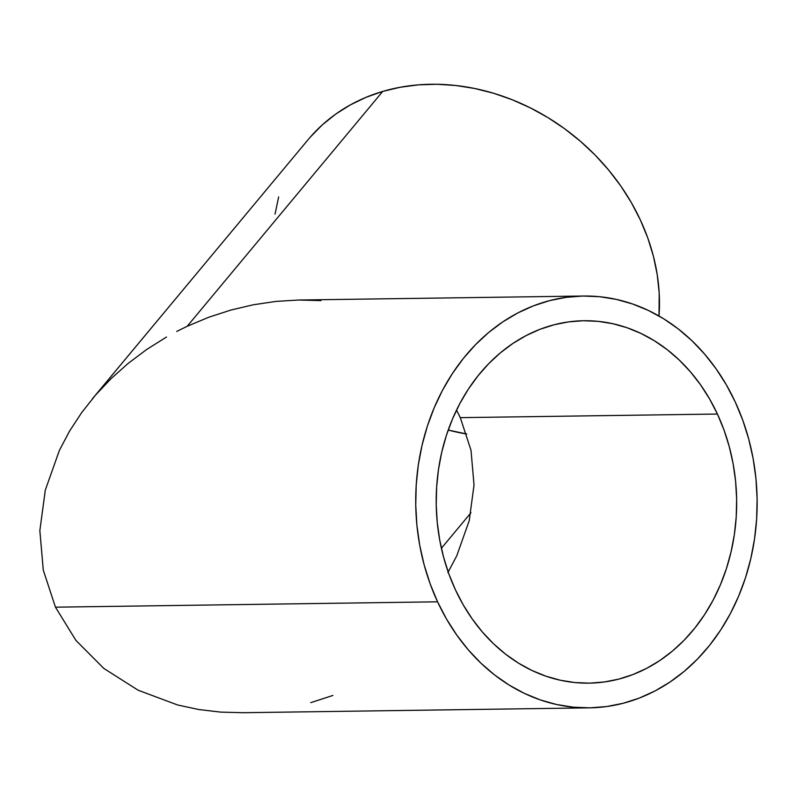 <?xml version="1.0" encoding="UTF-8"?>
<svg xmlns="http://www.w3.org/2000/svg" width="797" height="797" viewBox="0 0 797 797"><rect width="100%" height="100%" fill="white"/><g stroke="black" fill="none" stroke-linecap="round" stroke-linejoin="round"><path stroke-width="1.2" d="M448.203 430.041A181.218 152.366 -140.2 0 0 466.723 433.996L448.203 430.041M470.967 512.75L441.389 548.276L470.967 512.75M460.297 417.648L456.522 410.086L460.297 417.648L717.42 414.041L460.297 417.648L471.007 450.275L460.297 417.648M455.436 589.83A181.218 150.234 -90.8 0 1 583.882 320.733A181.218 150.234 -90.8 0 1 717.42 414.041L724.005 430.001L729.255 446.649L733.14 463.834L735.601 481.378L736.637 499.131L736.219 516.904L734.356 534.528L731.068 551.843L726.396 568.679L720.368 584.878L713.056 600.271L704.518 614.716L694.845 628.076L684.135 640.22L672.479 651.039L659.986 660.414L646.795 668.265L633.017 674.511L618.801 679.104L604.265 681.983L589.551 683.139L574.816 682.541L560.191 680.2L545.815 676.145L531.838 670.416L518.379 663.064L505.577 654.158L493.552 643.787L482.424 632.051L472.302 619.06L463.276 604.943L455.436 589.83L448.85 573.88L443.6 557.223L439.725 540.047L437.254 522.493L436.228 504.75L436.646 486.977L438.499 469.343L441.787 452.029L446.459 435.192L452.487 419.003L459.799 403.611L468.337 389.165L478.011 375.805L488.72 363.651L500.377 352.842L512.869 343.467L526.06 335.617L539.838 329.36L554.064 324.777L568.6 321.888L583.304 320.743L598.039 321.34L612.664 323.682L627.04 327.726L641.017 333.465L654.476 340.817L667.278 349.724L679.303 360.095L690.431 371.83L700.553 384.821L709.579 398.938L717.42 414.041A181.218 150.234 -90.8 0 1 588.973 683.149A181.218 150.234 -90.8 0 1 455.436 589.83M583.543 296.026A205.935 170.717 -90.8 0 1 735.282 402.057A205.935 170.717 -90.8 0 1 589.312 707.856A205.935 170.717 -90.8 0 1 437.573 601.815A205.935 170.717 -90.8 0 1 583.543 296.026L298.586 300.021L275.971 301.405L253.316 304.773L230.821 310.073L208.714 317.266L187.205 326.282L382.709 91.426L400.184 87.262L418.295 84.871L436.866 84.273L455.725 85.488L474.673 88.487L493.552 93.249L512.172 99.735L530.344 107.874L547.898 117.577L564.674 128.775L580.495 141.348L595.22 155.166L608.699 170.11L620.813 186.03L631.433 202.767L640.459 220.171L647.822 238.074L653.43 256.295L657.226 274.656L659.199 292.997L659.009 316.01A205.935 173.138 -140.2 0 0 382.709 91.426L187.205 326.282L208.714 317.266L230.821 310.073L253.316 304.773L275.971 301.405L298.586 300.021L320.932 300.618M220.659 712.11L243.005 712.707L220.659 712.11L198.802 709.529L220.659 712.11M177.631 704.986L198.802 709.529L177.631 704.986L138.18 690.242L177.631 704.986M103.829 668.424L138.18 690.242L103.829 668.424L75.894 640.37L103.829 668.424M55.451 607.175L75.894 640.37L55.451 607.175L437.573 601.815L55.451 607.175L43.277 570.104L55.451 607.175M39.85 530.593L43.277 570.104L39.85 530.593L45.299 490.135L39.85 530.593M59.416 450.315L45.299 490.135L59.416 450.315L69.558 431.107L59.416 450.315M81.653 412.637L69.558 431.107L81.653 412.637L95.56 395.063L81.653 412.637M111.152 378.565L95.56 395.063L111.152 378.565L128.287 363.302L111.152 378.565M146.797 349.405L128.287 363.302L146.797 349.405L166.493 337.031L146.797 349.405M176.735 331.442L187.205 326.282L176.735 331.442M332.877 695.462L310.77 702.655M310.481 136.895L322.416 124.78L335.746 114.081L350.331 104.905L366.042 97.324L382.709 91.426A205.935 173.138 -140.2 0 0 308.031 139.754L92.322 398.879M437.573 601.815L446.479 618.99L456.741 635.03L468.247 649.794L480.89 663.134L494.548 674.92L509.104 685.031L524.386 693.39L540.276 699.905L556.615 704.508L573.232 707.168L589.979 707.846L606.696 706.541L623.214 703.263L639.373 698.052L655.024 690.949L670.018 682.023L684.205 671.363L697.455 659.079L709.629 645.281L720.627 630.098L730.321 613.68L738.63 596.186L745.484 577.785L750.794 558.657L754.53 538.971L756.642 518.947L757.11 498.743L755.945 478.579L753.145 458.634L748.732 439.107L742.764 420.188L735.282 402.057L726.376 384.891L716.114 368.842L704.608 354.087L691.965 340.747L678.307 328.962L663.762 318.84L648.469 310.491L632.579 303.976L616.24 299.373L599.623 296.713L582.876 296.036L566.169 297.341L549.651 300.618L533.482 305.829L517.831 312.932L502.837 321.858L488.651 332.508L475.401 344.802L463.226 358.6L452.238 373.783L442.534 390.201L434.226 407.695L427.371 426.096L422.061 445.224L418.325 464.9L416.213 484.935L415.745 505.129L416.911 525.303L419.71 545.238L424.124 564.764L430.091 583.683L437.573 601.815M278.641 196.949L275.045 214.144M474.026 485.054L471.007 450.275L474.026 485.054L469.234 520.65L456.811 555.698L447.884 572.585L456.811 555.698M242.109 712.727L589.312 707.856"/></g></svg>
